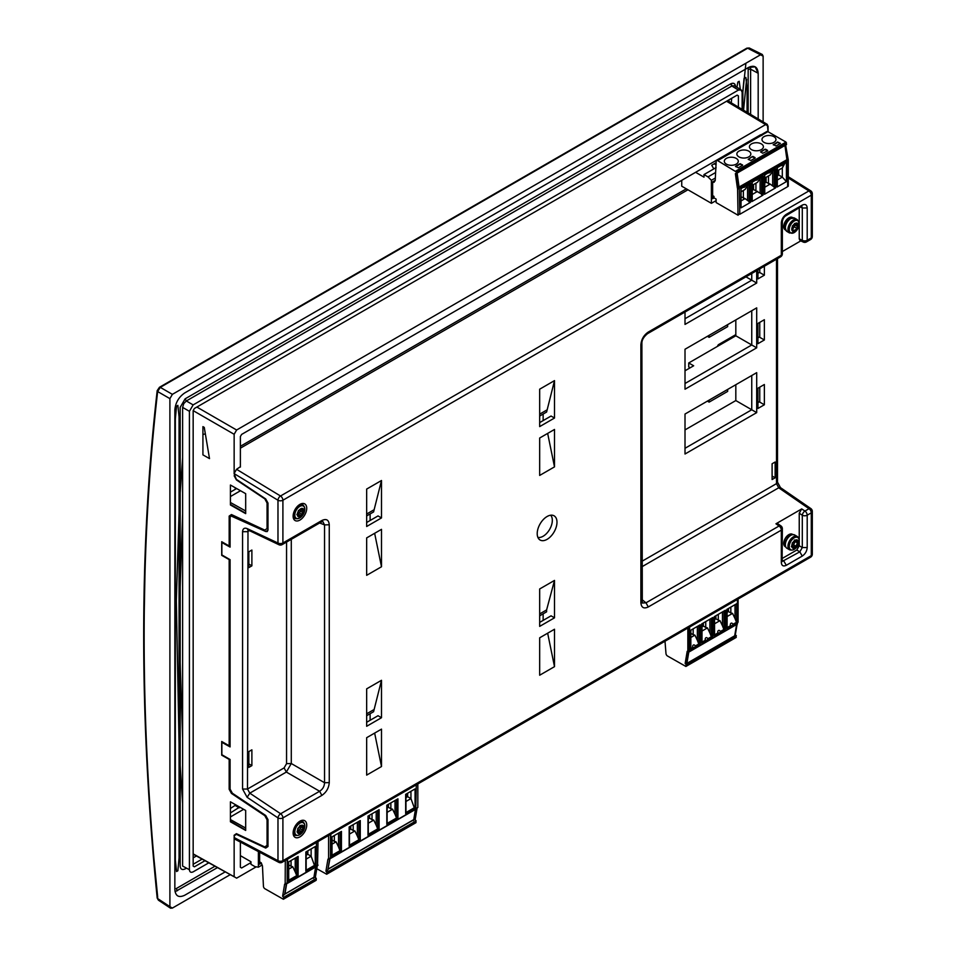 <?xml version="1.0" encoding="UTF-8"?>
<svg xmlns="http://www.w3.org/2000/svg" width="956" height="956" viewBox="0 0 956 956"><rect width="100%" height="100%" fill="white"/><g stroke="black" fill="none" stroke-linecap="round" stroke-linejoin="round"><path stroke-width="1.43" d="M749.265 48.027L747.664 48.23L760.653 54.707L762.314 54.552L763.127 56.141L763.127 121.89L763.127 56.141L747.664 48.23L159.09 387.921L157.644 391.542L160.273 387.359L157.644 391.542L169.905 398.628L172.379 394.35L160.273 387.359L172.379 394.35L760.653 54.707L172.379 394.35L169.905 398.628L157.644 391.542C150.821 451.148 146.579 512.607 144.93 575.906L144.284 611.015C143.412 691.116 146.615 773.5 153.892 858.177L157.704 897.337M713.403 196.052L713.977 196.649M681.736 180.314L681.736 186.193L711.395 203.317L716.128 200.593M714.036 197.892L712.638 198.693L712.638 181.855L715.207 180.373M711.395 203.317L711.395 180.29L715.207 178.091M715.207 172.737L708.002 176.896L703.986 174.578L716.128 167.575M703.986 174.578L703.986 177.147L695.61 172.307M711.395 180.29L708.002 176.896M712.877 181.724L713.977 182.357L715.207 180.6L716.175 161.421A2.103 1.207 60 0 1 716.618 160.536A2.103 1.207 60 0 1 717.657 160.644L736.251 171.925L736.311 173.55L735.367 173.634L737.375 188.009L738.594 187.304L739.263 188.26L739.825 214.275L787.625 186.683L787.625 160.417L787.135 159.568L739.335 187.161L739.825 214.275M742.549 164.898L739.825 163.763L735.475 166.404L738.343 167.754L742.549 165.328M739.263 213.953L738.044 215.22L737.554 188.105L738.761 187.412M716.618 160.536L766.832 131.534A2.103 1.207 60 0 1 767.883 131.641L785.987 142.086L735.762 171.088M726.357 158.409A6.991 4.039 -0 0 0 724.313 161.265A6.991 4.039 -0 0 0 731.304 165.304A6.991 4.039 -0 0 0 738.295 161.265A6.991 4.039 -0 0 0 733.969 157.537A6.991 4.039 -0 0 0 726.357 158.409M736.311 173.55L786.537 144.547L785.987 142.086M751.99 200.342L751.894 201.561L763.008 195.144L760.104 193.208L760.104 178.402L757.642 182.214L752.205 185.356M738.916 151.156A6.991 4.039 -0 0 0 736.861 154.012A6.991 4.039 -0 0 0 743.852 158.051A6.991 4.039 -0 0 0 750.842 154.012A6.991 4.039 -0 0 0 746.528 150.283A6.991 4.039 -0 0 0 738.916 151.156M755.097 158.075L750.902 160.5L748.178 159.365L752.384 156.509L748.309 159.437M740.565 163.763L735.75 166.691M750.448 202.385L750.448 183.17L741.043 188.607L741.043 207.822L750.448 202.385L747.544 200.461L747.544 185.655L745.094 189.455L741.043 191.798M716.128 164.552L714.467 164.05A2.617 1.518 -120 0 0 713.63 164.121L716.128 162.687L711.706 165.245L713.523 168.34A1.052 0.609 60 0 0 714.084 168.746M764.549 193.088L764.453 194.307L775.567 187.89L772.663 185.966L772.663 171.16L770.201 174.96L764.752 178.103M751.464 143.914A6.991 4.039 -0 0 0 749.42 146.758A6.991 4.039 -0 0 0 756.411 150.797A6.991 4.039 -0 0 0 763.402 146.758A6.991 4.039 -0 0 0 759.088 143.03A6.991 4.039 -0 0 0 751.464 143.914M767.656 150.833L762.709 153.259L760.582 151.896L764.943 149.256L760.857 152.183M752.384 156.509L753.125 156.509L752.384 157.083M777.097 185.834L777.001 187.053L786.418 181.628L782.307 177.111L782.307 167.981L784.936 163.261M764.023 136.66A6.991 4.039 180 0 1 771.647 135.788A6.991 4.039 180 0 1 775.961 139.516A6.991 4.039 180 0 1 768.971 143.555A6.991 4.039 180 0 1 761.98 139.516A6.991 4.039 180 0 1 764.023 136.66M773.296 144.87L777.491 142.014L780.371 143.364L776.009 146.005L773.296 144.44M764.943 149.256L765.684 149.256L764.943 149.829M785.653 145.073L788.27 159.963L787.625 160.333M777.491 142.014L780.096 143.651M787.625 186.587L788.27 186.217L788.27 159.963M777.001 187.053L777.001 167.838L786.418 162.401L786.418 181.628M777.312 179.991L782.307 177.111L778.674 175.008L778.674 170.072M784.936 145.479L786.884 159.425L787.601 159.007M737.124 173.084L739.084 187.018L787.135 159.568M738.044 215.22L716.128 202.564L716.128 199.099L713.977 197.856L713.977 196.386L712.638 195.61M741.043 200.927L745.094 198.597L747.544 200.461M764.453 194.307L764.453 175.091L770.01 171.877L775.567 168.674L775.567 187.89M751.894 201.561L751.894 182.333L763.008 175.916L763.008 195.144M736.634 173.371L738.594 187.304M740.565 164.336L742.418 165.4M765.684 149.829L767.537 150.905M772.663 171.16L773.368 169.941M766.115 177.326L766.115 182.261L764.752 183.05M755.933 183.205L755.933 190.877L753.555 189.515L753.555 184.568M755.933 190.877L760.104 193.208M760.104 178.402L760.809 177.195M764.752 187.245L770.201 184.09L772.663 185.966M766.115 182.261L770.201 184.09M753.125 156.509L755.097 157.656M753.125 157.083L754.977 158.146M715.901 168.758L715.088 168.328M715.004 164.193L716.128 163.548M753.555 189.515L752.205 190.292M741.043 196.781L745.094 198.597M743.374 190.447L743.374 198.131M747.544 185.655L748.249 184.436M752.205 194.486L757.642 191.343M765.684 149.256L767.656 150.403M778.674 175.008L777.312 175.796M777.491 142.587L773.416 144.942M768.481 175.952L768.481 183.636M782.307 167.981L777.312 170.861M726.548 101.252L765.613 124.603L767.357 124.483L768.086 131.761L768.086 126.025L765.613 124.603L236.622 430.009L196.864 407.053L236.622 430.009L234.148 434.287L236.622 430.009L765.613 124.603L726.548 101.252M746.481 48.792L747.664 48.23L746.481 48.792M778.363 170.252L778.363 174.817L777.312 175.426M778.363 174.817L777.312 174.219M797.806 226.13L795.81 229.643L793.002 230.79L795.691 230.014L797.806 226.13L796.874 223.226M796.826 223.286L797.734 225.485M795.093 230.898A4.422 2.557 120 0 0 797.985 227.002A4.422 2.557 120 0 0 797.304 223.465A4.422 2.557 120 0 0 795.093 223.68A4.422 2.557 120 0 0 792.201 227.576A4.422 2.557 120 0 0 792.883 231.125A4.422 2.557 120 0 0 795.093 230.898M795.798 223.369L796.886 224.576M795.141 223.501L795.069 225.114L797.256 226.369M792.13 227.743L792.452 225.759M792.632 230.97L791.759 229.117M794.233 221.027A7.051 4.075 -60 0 1 799.216 223.907A7.051 4.075 -60 0 1 794.233 232.547A7.051 4.075 -60 0 1 789.238 229.667A7.051 4.075 -60 0 1 794.233 221.027M785.45 225.664A3.418 1.972 -60 0 1 785.223 225.485A3.418 1.972 -60 0 1 784.78 224.433A3.418 1.972 -60 0 1 784.78 223.788A3.418 1.972 -60 0 1 784.792 223.728A3.418 1.972 -60 0 1 784.852 223.322A3.418 1.972 -60 0 1 787.182 219.94A3.418 1.972 -60 0 1 788.581 219.653A3.418 1.972 -60 0 1 788.855 219.749M788.389 219.641L785.127 222.198L786.848 219.832L788.282 219.605M783.92 225.03L784.768 225.019M795.069 225.114L793.229 228.412M794.006 224.493L795.01 223.489M791.795 229.201A4.672 2.689 -60 0 1 795.093 223.477A4.672 2.689 -60 0 1 798.391 225.389A4.672 2.689 -60 0 1 795.093 231.101A4.672 2.689 -60 0 1 791.795 229.201M791.819 229.153L793.193 228.364M784.709 222.64L784.78 224.433L785.127 222.198M784.541 223.047L784.685 224.074M788.174 219.055L787.374 218.912M783.872 225.329L784.972 225.222M788.724 219.689L786.967 219.306M785.199 221.684L784.84 223.346M784.757 223.107L784.757 224.122M753.244 184.747L753.244 189.324L752.205 189.921M753.244 189.324L752.205 188.714M738.39 95.839L737.16 95.122L738.39 95.839L737.16 95.122L738.39 95.839L738.39 107.108L738.39 95.839L737.112 95.146L194.391 408.487L737.16 95.122M748.058 67.697L748.166 69.214L750.615 69.202L750.317 66.633L750.615 69.202L758.18 73.265L755.156 66.8L748.297 67.553L184.735 392.928C178.736 397.063 175.438 402.775 174.852 410.04L174.852 889.534L174.852 410.04C175.438 402.775 178.736 397.063 184.735 392.928L748.297 67.553C754.296 64.769 757.594 66.669 758.18 73.265L750.615 69.202L750.615 114.421L750.615 69.202L748.166 69.214L748.058 67.697M186.468 868.132L185.106 868.92C182.142 870.235 180.505 869.291 180.158 866.064L180.158 407.399L185.106 398.843L730.623 83.889C733.587 82.563 735.236 83.519 735.57 86.745C735.272 83.447 733.622 82.491 730.623 83.889L732.308 85.777M765.804 177.505L765.804 182.07L764.752 182.68M765.804 182.07L764.752 181.461M741.115 89.864L734.399 85.717L731.842 86.016L738.414 90.079L741.043 89.924L742.131 92.23C741.88 89.804 740.637 89.099 738.414 90.079L193.136 404.902L186.324 400.97L183.743 403.647L182.608 407.387L189.419 411.319L193.136 404.902L189.419 411.319L182.608 407.387L182.608 866.052L189.419 869.721L189.419 411.319L189.419 869.721C189.67 872.135 190.913 872.852 193.136 871.86L208.946 862.73M301.499 508.377L302.622 509.046M297.973 516.12L300.59 515.905L303.16 512.356L302.897 508.915M302.968 513.754A4.422 2.557 120 0 0 302.873 508.819A4.422 2.557 120 0 0 298.356 511.544A4.422 2.557 120 0 0 298.451 516.479A4.422 2.557 120 0 0 302.968 513.754M300.136 509.381L301.116 508.783L300.148 509.429M297.878 515.893L297.244 513.874M302.646 509.142L303.052 512.129L300.781 515.535L298.021 513.934L299.885 515.129M300.387 515.415L298.021 515.87M296.85 514.579L298.2 514.149M296.121 510.385A7.051 4.075 -60 0 1 303.16 505.951A7.051 4.075 -60 0 1 303.482 513.91A7.051 4.075 -60 0 1 296.432 518.343A7.051 4.075 -60 0 1 296.121 510.385M300.793 509.476L300.435 511.209L302.622 512.464M301.26 508.759L302.55 510.54M300.435 511.209L298.224 514.209M301.319 513.958L299.503 512.918M297.914 512.368L298.463 510.444M298.439 516.742A4.672 2.689 -60 0 1 298.224 511.484A4.672 2.689 -60 0 1 302.885 508.556A4.672 2.689 -60 0 1 303.1 513.814A4.672 2.689 -60 0 1 298.439 516.742M241.617 434.418L240.374 436.557L240.374 467.09L240.374 436.557L241.617 434.418L760.629 134.772L241.617 434.418M205.146 860.615L194.391 866.817L193.16 866.1L193.16 410.626L234.148 434.287L234.148 472.826L234.148 434.287L193.16 410.626L194.391 408.487M157.704 389.964L157.644 391.542L157.704 389.964M728.161 608.649L728.161 611.744M793.026 547.74L795.978 546.521L797.866 542.542L796.635 539.937M797.949 543.928A4.422 2.557 120 0 0 797.304 540.271A4.422 2.557 120 0 0 792.237 544.263A4.422 2.557 120 0 0 792.883 547.931A4.422 2.557 120 0 0 797.949 543.928M793.743 541.55L794.747 540.379M793.014 547.214L791.843 546.175L793.098 547.573M796.539 540.056L797.674 542.422L796.085 546.151L793.361 544.836L795.44 546.079M795.631 546.187L793.002 547.513M791.401 546.497L793.444 544.92M789.68 543.868A7.051 4.075 -60 0 1 796.276 537.164A7.051 4.075 -60 0 1 798.774 543.331A7.051 4.075 -60 0 1 792.177 550.035A7.051 4.075 -60 0 1 789.68 543.868M785.45 542.47A3.418 1.972 -60 0 1 785.223 542.279A3.418 1.972 -60 0 1 784.984 539.662A3.418 1.972 -60 0 1 788.581 536.459A3.418 1.972 -60 0 1 788.855 536.555M786.501 536.627L788.091 536.424M784.494 539.949L785.019 542.052L784.721 539.471M788.031 536.316L787.17 535.91M788.186 536.352L787.29 535.79M795.057 540.056L795.129 541.586L797.316 542.841M795.774 540.176L796.802 541.132M795.129 541.586L793.492 544.968M792.07 544.884L792.261 542.9M793.743 548.35A4.672 2.689 -60 0 1 792.082 544.275A4.672 2.689 -60 0 1 796.444 539.841A4.672 2.689 -60 0 1 798.105 543.916A4.672 2.689 -60 0 1 793.743 548.35M785.641 542.566L785.019 542.052L785.641 542.566M784.183 540.833L785.235 542.375M783.884 542.028L784.613 541.873M788.449 536.424L787.923 535.539M784.314 540.427L785.438 542.494M732.834 624.328L736.55 622.284A1.052 0.609 -0 0 0 737.243 622.404L726.799 628.654A1.052 0.609 180 0 0 727.11 628.223L727.11 609.259M732.762 624.364A1.745 1.004 180 0 1 732.87 624.722A1.745 1.004 180 0 1 732.356 625.439A1.745 1.004 180 0 1 730.504 625.666A1.625 1.243 -87.8 0 1 732.2 623.348A1.625 1.243 -87.8 0 1 732.762 624.364M687.842 628.056L687.842 651.203L687.173 651.383L685.165 663.428L686.121 664.611L685.906 666.463L667.455 655.983A2.103 1.207 -120 0 1 665.973 653.486L665.006 641.249M686.05 666.177L736.275 637.174L735.391 634.426L737.1 624.232M686.121 664.611L736.335 635.62M685.165 663.428L686.372 662.723L688.308 651.167M688.559 650.785L689.061 627.363M720.274 631.581L723.883 629.49L722.461 625.774L722.461 611.936M714.55 623.79L719.999 620.647L722.461 625.774M714.55 634.88L717.956 632.92A1.625 1.243 -87.8 0 1 719.641 630.59A1.625 1.243 -87.8 0 1 720.203 631.617A1.745 1.004 180 0 1 720.322 631.976A1.745 1.004 180 0 1 719.808 632.693A1.745 1.004 180 0 1 717.956 632.92M723.883 629.49L723.991 629.538A1.052 0.609 -0 0 0 725.365 629.478L714.252 635.895A1.052 0.609 180 0 0 714.55 635.465L714.55 616.5M718.291 614.35L718.291 620.181L719.999 620.647M707.715 638.835L711.336 636.744L709.902 633.027L709.902 619.189M702.003 631.044L707.452 627.889L709.902 633.027M702.003 642.133L705.397 640.173A1.625 1.243 -87.8 0 1 707.082 637.843A1.625 1.243 -87.8 0 1 707.643 638.871A1.745 1.004 180 0 1 707.763 639.229A1.745 1.004 180 0 1 707.249 639.934A1.745 1.004 180 0 1 705.397 640.173M711.336 636.744L711.431 636.78A1.052 0.609 -0 0 0 712.806 636.732L701.692 643.149A1.052 0.609 180 0 0 702.003 642.719L702.003 623.754M705.731 621.603L705.731 627.435L707.452 627.889M695.155 646.077L698.776 643.986L697.354 640.281L697.354 626.431M690.841 637.485L694.893 635.143L697.354 640.281M690.841 648.574L692.837 647.415A1.625 1.243 -87.8 0 1 694.522 645.097A1.625 1.243 -87.8 0 1 695.096 646.113A1.745 1.004 180 0 1 695.203 646.471A1.745 1.004 180 0 1 694.689 647.188A1.745 1.004 180 0 1 692.837 647.415M698.776 643.986L698.872 644.033A1.052 0.609 -0 0 0 700.246 643.974L690.841 649.411L690.841 630.195L700.246 624.758L700.246 643.974M693.172 628.845L693.172 634.676L694.893 635.143M727.11 612.342L728.472 611.565L728.472 608.47M728.472 611.565L730.838 612.927L730.838 607.096M737.423 622.81L738.068 622.201L738.068 599.065M689.623 627.028L689.623 651.395L688.882 651.538L686.898 663.38L686.372 662.723M725.365 629.478L725.365 610.263L714.252 616.68L714.252 635.895M712.806 636.732L712.806 617.516L701.692 623.933L701.692 643.149M727.11 627.626L730.504 625.666M727.11 616.536L732.559 613.394L730.838 612.927M732.559 613.394L735.021 618.532L735.021 604.694M686.898 663.38L734.698 635.788L736.586 624.519M689.623 651.395L736.933 624.089M737.423 599.436L737.423 603.296L726.799 609.426L726.799 628.654M737.423 623.802L737.423 622.511M736.443 622.248L735.021 618.532M737.243 603.403L737.243 622.404M690.841 633.338L693.172 634.676M702.003 626.849L703.353 626.061L705.731 627.435M703.353 626.061L703.353 622.965M714.55 619.596L715.913 618.807L718.291 620.181M715.913 618.807L715.913 615.724M715.602 615.903L715.602 618.986M703.042 623.145L703.042 626.24M298.619 833.094L301.582 831.84L303.434 827.872L302.18 825.279M303.53 829.246A4.422 2.557 120 0 0 302.873 825.625A4.422 2.557 120 0 0 297.806 829.665A4.422 2.557 120 0 0 298.451 833.285A4.422 2.557 120 0 0 303.53 829.246M299.3 826.928L300.292 825.745M298.607 832.568L297.424 831.553L298.69 832.939M302.084 825.422L303.255 827.741L301.678 831.481L298.953 830.178L301.044 831.409M301.224 831.517L298.595 832.879M297.005 831.851L299.049 830.262M295.237 829.282A7.051 4.075 -60 0 1 301.797 822.519A7.051 4.075 -60 0 1 304.367 828.625A7.051 4.075 -60 0 1 297.794 835.389A7.051 4.075 -60 0 1 295.237 829.282M300.614 825.387L300.698 826.904L302.885 828.171M301.343 825.542L302.371 826.474M300.208 828.709L299.085 830.31M301.953 829.724L300.124 828.673L300.698 826.904M297.639 830.274L297.818 828.29M299.336 833.704A4.672 2.689 -60 0 1 297.639 829.665A4.672 2.689 -60 0 1 301.988 825.195A4.672 2.689 -60 0 1 303.685 829.234A4.672 2.689 -60 0 1 299.336 833.704M388.052 804.522L388.052 807.545M406.862 793.659L406.862 797.101M176.215 888.59L215.088 866.148L176.215 888.59L177.434 890.717L176.215 888.59M175.067 891.745L217.586 867.546M158.397 900.158L157.19 898.043C139.194 717.789 139.194 548.66 157.19 390.657L159.437 387.3L746.839 48.17L749.265 47.991L762.302 54.492M169.905 906.658L157.644 898.556L169.905 906.658L169.905 398.628L169.905 906.658L172.379 908.081L170.598 908.176L169.905 906.658M258.383 851.569L258.383 867.176L254.989 866.65L250.974 864.32L250.974 861.75L240.374 855.644M259.626 852.214L259.626 864.2L261.382 863.184M258.383 867.176L262.099 865.037M259.626 861.858L261.227 862.778L262.458 865.969L263.438 886.272A2.103 1.207 -120 0 0 264.92 888.757L283.37 899.249L283.574 897.385L282.618 896.202L284.649 894.23L313.52 877.489M317.284 865.754L315.349 877.309L316.293 878.492L283.574 897.385M315.349 877.309L313.066 877.895M316.293 878.492L316.233 880.058L283.514 898.951M313.604 877.584L313.46 878.397M306.159 859.097L311.142 856.218L314.464 865.383L306.159 870.187M317.535 865.371L318.025 841.567M306.159 855.226L307.832 854.294L307.832 850.84M305.944 870.414A1.052 0.609 180 0 1 305.848 871.203L305.848 851.987L315.253 846.55L315.253 865.766L314.464 865.383M311.142 848.928L311.142 856.218L307.832 854.294M305.848 871.203L315.253 865.766M316.472 842.475L315.982 866.638M286.728 883.392L284.96 893.98L313.926 877.25L315.635 867.068M287.505 859.193L287.505 883.081L286.896 883.296M288.712 881.085L298.129 875.66L298.129 856.445L288.712 861.87L288.712 881.085M298.129 875.66A1.052 0.609 -0 0 1 296.754 875.708L295.225 871.956L295.225 858.118M288.712 880.249L296.647 875.672M288.712 869.159L292.763 866.817L288.712 865.013M292.763 866.817L295.225 871.956M291.054 860.531L291.054 866.363M286.68 883.177L284.637 884.157L282.618 896.202M285.163 884.3L285.306 860.472M286.43 883.559L284.649 894.23M287.182 859.384L287.182 882.89L285.306 883.977M350.386 826.271L350.386 829.294M307.055 851.282L307.055 854.724M369.219 815.396L369.219 818.42M417.832 783.944L417.832 807.462L416.278 808.597M417.091 808.131L415.155 819.686L412.873 820.272M415.573 822.71L416.111 820.869L415.155 819.686M329.987 858.177L327.944 859.157L325.924 871.203L327.8 870.115L329.736 858.56M330.035 858.38L327.944 869.231M330.812 834.194L330.812 858.07L330.19 858.297M330.489 834.385L330.489 857.89L328.458 859.289M328.601 835.46L328.601 858.978M332.019 836.87L332.019 856.086L341.435 850.661L341.435 831.433L332.019 836.87M415.896 822.722L326.677 874.238L316.783 868.705M326.677 874.238L326.88 872.386L325.924 871.203M349.251 845.403A1.052 0.609 180 0 1 349.155 846.203L360.269 839.786L360.269 820.571L349.155 826.976L349.155 846.203M332.019 844.16L336.07 841.818L338.532 846.956L338.532 833.118M334.349 835.52L334.349 841.352L336.07 841.818M332.019 840.013L334.349 841.352M332.019 855.25L339.954 850.673L338.532 846.956M339.954 850.673L340.061 850.709A1.052 0.609 -0 0 0 341.435 850.661M368.084 834.528A1.052 0.609 180 0 1 367.988 835.329L379.102 828.912L379.102 809.696L367.988 816.113L367.988 835.329M349.454 834.086L354.903 830.943L357.365 836.082L357.365 822.244M353.182 824.646L353.182 830.477L354.903 830.943M350.768 826.044L350.768 829.079L353.182 830.477M360.269 839.786A1.052 0.609 -0 0 1 358.894 839.834L357.365 836.082M358.787 839.798L349.454 845.188M349.454 829.808L350.768 829.079M386.917 823.654A1.052 0.609 180 0 1 386.822 824.454L397.935 818.037L397.935 798.822L386.822 805.239L386.822 824.454M368.287 823.224L373.736 820.069L376.198 825.207L376.198 811.369M372.027 813.771L372.027 819.615L373.736 820.069M369.602 815.169L369.602 818.217L372.027 819.615M379.102 828.912A1.052 0.609 -0 0 1 377.728 828.96L376.198 825.207M377.62 828.924L368.287 834.313M368.287 818.933L369.602 818.217M405.75 812.779A1.052 0.609 180 0 1 405.655 813.58L415.059 808.143L415.059 788.927L405.655 794.364L405.655 813.58M387.132 812.349L392.569 809.194L395.031 814.333L395.031 800.495M390.861 802.909L390.861 808.74L392.569 809.194M388.435 804.307L388.435 807.342L390.861 808.74M397.935 818.037A1.052 0.609 -0 0 1 396.561 818.085L395.031 814.333M396.465 818.049L387.132 823.439M387.132 808.059L388.435 807.342M416.278 784.852L415.788 809.015M328.267 868.98L413.339 819.866M413.733 819.627L415.442 809.445M405.965 801.475L410.949 798.583L414.271 807.76L405.965 812.564M414.271 807.76L415.059 808.143M405.965 797.603L407.638 796.671L410.949 798.583L410.949 791.305M407.638 793.217L407.638 796.671M413.41 819.961L413.279 820.774M416.111 820.869L326.88 872.386M250.974 862.587L241.617 867.988L240.374 867.271L240.374 842.069L240.374 867.271L241.617 867.988L250.974 862.587M236.658 833.775L235.941 834.194M234.16 835.221L236.431 833.668L264.788 846.92L267.059 845.367L267.059 819.794L264.788 815.659L231.448 793.408L229.165 789.274L229.165 759.411L221.72 755.18L221.72 741.509L229.165 745.74L229.165 559.595L221.72 555.364L221.72 541.729L229.165 545.96L229.165 516.085L231.448 514.543L264.788 530.114L267.059 528.56L267.059 502.987L264.788 498.853L236.431 479.924L234.148 475.789M193.16 853.875L234.148 876.724L234.148 838.185L234.148 876.724L236.622 878.158L256.22 866.841L236.622 878.158M758.18 118.938L758.18 73.265L758.18 118.938M234.148 876.772L193.16 854.198M230.085 739.191L229.165 738.641M230.085 539.411L229.165 538.873M230.42 821.228L245.68 830.035M267.059 842.379L267.991 842.905M230.085 787.541L229.165 786.991M230.42 504.398L245.68 513.205M267.059 525.549L267.991 526.075M731.244 102.842L731.722 98.265L731.244 102.842M729.105 99.771L728.938 101.456M742.86 109.773L742.86 91.25L744.043 78.476L745.859 77.436L747.054 88.824L747.054 112.294M736.921 87.271L737.865 82.049L739.191 81.284L740.338 89.386M176.537 406.121L177.864 405.368L179.059 416.756L179.059 857.986L177.864 870.761L176.537 871.525L175.342 860.125L175.342 418.907L176.537 406.121M202.278 859.014L193.16 864.272M748.166 112.951L748.166 69.214L748.166 112.951M742.131 109.343L742.131 92.23M182.608 738.51L180.158 662.699M180.158 587.056L182.608 514.029M193.16 857.867L196.625 855.859M180.158 765.29L182.608 803.697M179.059 512.894L176.334 600.822L179.059 744.127M182.608 457.577L180.158 493.045M193.136 404.902L738.414 90.079L731.842 86.016L186.324 400.97L193.136 404.902M160.273 387.359L747.664 48.23M240.506 490.727L230.42 496.546M239.681 807.067L230.42 812.923M717.538 346.335A1.745 1.004 -60 0 1 718.757 344.471L735.821 334.624M235.833 804.892L230.42 808.501M236.634 488.54L230.42 492.125M239.239 807.832L235.415 805.621M685.01 349.251L756.698 307.868L685.01 349.251L685.01 389.212L756.698 347.829L751.751 344.973L685.01 383.499M751.751 310.724L751.751 344.973L735.821 335.783L735.821 319.925M756.698 347.829L756.698 307.868M772.101 476.028L775.149 477.785L772.101 479.542L772.101 463.756L775.149 461.999L775.149 477.785M764.358 404.77L757.929 408.475L757.929 388.22L764.358 384.503L764.358 404.77L759.255 401.819L757.929 402.584M759.745 387.168L759.745 402.106M764.358 339.978L757.929 343.694L757.929 323.427L764.358 319.71L764.358 339.978L759.255 337.038L757.929 337.803M759.745 322.375L759.745 337.313M759.745 268.875L759.745 272.532L757.929 273.01M764.358 266.222L764.358 275.197L759.745 272.532M764.358 275.197L757.929 278.901L757.929 269.927M685.01 312.026L685.01 324.419L756.698 283.036L751.751 280.192L685.01 318.718M751.751 273.5L751.751 280.192L745.955 276.846M756.698 283.036L756.698 270.644M685.01 414.044L756.698 372.661L685.01 414.044L685.01 454.004L756.698 412.622L751.751 409.765L685.01 448.292M751.751 375.517L751.751 409.765L735.821 400.564L735.821 384.706M756.698 412.622L756.698 372.661M709.113 335.341L709.113 337.337L727.647 326.641L727.647 324.634M690.16 367.809L688.726 366.961L688.726 362.969L693.662 365.778L685.01 370.773M688.726 362.969L735.821 335.783M782.355 251.524L800.758 240.9M642.301 603.021L641.894 343.431C641.787 340.121 643.663 336.87 647.535 333.668L648.264 332.067C643.782 335.162 641.321 339.428 640.879 344.853L640.879 602.698C641.321 607.622 643.782 609.044 648.264 606.964L781.327 530.138L781.327 562.451C781.626 565.737 783.275 566.693 786.274 565.307L802.251 556.081C805.251 554.002 806.9 551.158 807.199 547.525L807.199 515.2A3.501 2.02 -120 0 0 804.94 511.054L801.702 508.927L799.24 513.217L802.299 515.224A3.501 1.804 -56.7 0 1 804.94 511.054L809.027 508.7A3.501 1.852 -55.4 0 1 810.796 508.532L780.478 487.632L778.71 487.787L809.027 508.7A3.501 2.02 -120 0 1 811.286 512.846A3.501 2.02 0 0 0 812.313 511.412A3.501 3.501 0 0 0 810.796 508.532M803.231 242.035A3.501 2.151 -65.4 0 1 802.299 240.326L799.24 238.916L800.064 240.577M799.24 208.049L799.24 223.405M799.24 224.098L799.24 238.916M792.799 217.753A7.17 4.135 120 0 0 788.831 217.825A7.17 4.135 120 0 0 783.765 226.596A7.17 4.135 120 0 0 785.677 230.073M641.858 343.431L640.879 344.853M641.894 601.264L640.879 602.698M777.778 523.685L775.949 523.792L779.08 525.991L646.005 602.818L642.312 603.033M641.894 599.532L646.005 602.818L648.264 606.964M782.104 561.22L782.355 528.704A3.501 2.02 180 0 1 781.327 530.138A3.501 2.02 60 0 0 779.08 525.991A3.501 1.864 -55 0 1 780.849 525.836L777.826 523.721M782.355 558.376L796.766 550.059L799.24 545.78L799.24 540.893M799.24 540.212L799.24 513.217M801.702 508.927L775.949 523.792M792.799 534.547A7.17 4.135 120 0 0 788.831 534.631L788.831 534.631A7.17 4.135 120 0 0 783.765 543.402A7.17 4.135 120 0 0 785.677 546.88M707.416 401.114L709.113 402.129L727.647 391.422L727.647 389.427M709.113 400.134L709.113 402.129M687.95 189.778L240.374 448.185M222.497 741.952L221.864 742.322L230.085 746.911L230.085 559.678L221.864 554.922L221.864 542.53L230.085 547.119L230.085 517.483L230.814 515.881L265.708 531.512L267.25 531.56L267.991 529.959L267.991 503.071L265.708 498.936L236.347 479.338L234.077 473.579L277.981 500.239A3.501 1.924 -58.7 0 1 280.514 495.997L236.55 469.3L240.374 466.695M547.095 539.339A13.982 8.078 -60 0 1 539.292 539.435A13.982 8.078 -60 0 1 540.104 523.888A13.982 8.078 -60 0 1 553.154 515.404A13.982 8.078 -60 0 1 556.452 526.218A13.982 8.078 -60 0 1 547.095 539.339M554.504 466.875L539.674 475.431L539.674 438.015L554.504 429.459L554.504 466.875L547.657 433.403M539.674 426.603L539.674 389.188L554.504 380.619L554.504 418.035L539.674 426.603M539.674 588.968L554.504 580.412L554.504 617.827L539.674 626.383L539.674 588.968M539.674 675.223L539.674 637.807L554.504 629.239L554.504 666.655L539.674 675.223M381.492 566.765L366.662 575.321L366.662 537.905L381.492 529.349L381.492 566.765L374.644 533.305M381.492 480.51L381.492 517.925L366.662 526.493L366.662 489.078L381.492 480.51L373.581 511.938L366.662 515.929M366.662 775.113L366.662 737.697L381.492 729.129L381.492 766.545L366.662 775.113M366.662 726.285L366.662 688.858L381.492 680.302L381.492 717.717L366.662 726.285M299.921 520.064A9.608 5.545 120 0 0 306.721 508.293A9.608 5.545 120 0 0 299.921 504.374A9.608 5.545 120 0 0 293.122 516.144A9.608 5.545 120 0 0 299.921 520.064M299.921 821.18L299.921 821.18A9.608 5.545 120 0 0 293.122 832.951A9.608 5.545 120 0 0 299.921 836.87A9.608 5.545 120 0 0 306.721 825.1A9.608 5.545 120 0 0 299.921 821.18L299.921 821.18M801.821 206.58L802.299 208.002L807.199 207.978C806.9 204.692 805.251 203.736 802.251 205.122L786.274 214.347C783.275 216.426 781.626 219.282 781.327 222.915L781.327 255.24A3.501 2.02 60 0 1 780.61 256.829A3.501 3.501 0 0 0 782.355 253.806L782.355 221.481C782.773 218.996 783.836 217.155 785.545 215.96L786.274 214.347M785.223 226.942A4.72 2.725 -60 0 1 784.733 226.763A4.72 2.725 -60 0 1 783.848 225.449M787.875 218.482A4.72 2.725 -60 0 1 789.453 218.589A4.72 2.725 -60 0 1 789.859 218.924M810.557 557.205A3.501 2.02 -120 0 0 811.286 555.615L282.904 860.675A3.501 2.02 60 0 1 282.175 862.264L810.557 557.205A3.501 3.501 0 0 0 812.313 554.181A3.501 2.02 180 0 1 811.286 555.615L811.286 512.846L807.199 515.2A3.501 2.02 180 0 1 802.299 515.224L802.299 547.549L799.825 551.827L802.251 556.081M796.766 550.059L799.825 551.827L782.378 561.351M787.875 535.288A4.72 2.725 -60 0 1 789.453 535.396A4.72 2.725 -60 0 1 789.859 535.73M785.223 543.749A4.72 2.725 -60 0 1 784.733 543.57A4.72 2.725 -60 0 1 783.848 542.255M230.42 816.938L243.637 809.314M249.875 805.705L250.508 805.346M221.864 742.322L221.864 754.714L230.085 759.458L230.085 789.094L232.368 793.229L265.708 815.492L267.991 819.627L267.991 846.514L265.708 848.068L236.347 834.349L234.077 835.903L234.841 839.153M234.865 839.165L278.794 862.336A3.501 2.067 -62.2 0 1 277.981 860.687L234.077 837.528M686.312 188.834L240.374 446.297M236.55 469.3L234.077 473.579M537.881 537.38A13.002 7.505 120 0 0 543.139 536.244A13.002 7.505 120 0 0 551.289 525.836A13.002 7.505 120 0 0 550.668 515.212M539.674 422.6L551.05 416.039L554.504 418.035M554.504 380.619L546.605 412.048L539.674 416.039M543.139 420.604L543.139 414.044M546.605 410.136L539.674 414.139M539.674 615.831L546.605 611.828L546.605 609.928L539.674 613.919M546.605 609.928L554.504 580.412M543.139 620.396L543.139 613.824M554.504 666.655L547.657 633.195M554.504 617.827L551.05 615.831L539.674 622.392M381.492 517.925L378.026 515.929L366.662 522.502M370.115 520.494L370.115 513.934M366.662 514.029L373.581 510.026M374.644 733.085L381.492 766.545M366.662 722.282L378.026 715.721L381.492 717.717M381.492 680.302L373.581 711.718L366.662 715.721M370.115 720.286L370.115 713.726M366.662 713.809L373.581 709.818M295.954 518.678A7.863 4.541 -60 0 1 294.759 518.319A7.863 4.541 -60 0 1 293.157 515.38M299.276 504.78A7.863 4.541 -60 0 1 302.622 504.696A7.863 4.541 -60 0 1 303.53 505.557M782.307 221.481L781.327 222.915M801.51 206.687L802.251 205.122M278.913 544.729A3.501 2.163 -65 0 1 277.981 543.008L247.126 528.596C244.342 527.569 242.824 528.608 242.573 531.703L242.573 789.047L247.126 797.316L277.981 817.918L277.981 860.687A3.501 2.02 180 0 0 282.904 860.675L282.904 817.906L321.873 795.404C326.355 792.309 328.816 788.043 329.258 782.606L329.258 524.772C328.816 519.849 326.355 518.427 321.873 520.506L321.144 522.107L282.175 544.597A3.501 2.02 60 0 0 282.904 542.996L282.904 500.227L811.286 195.167A3.501 2.02 0 0 0 812.313 193.745A3.501 3.501 0 0 0 810.676 190.782L788.27 176.717M329.258 524.772L324.538 524.892L324.538 782.725C324.371 786.418 322.734 789.262 319.615 791.257L280.646 813.759A3.501 2.02 60 0 1 282.904 817.906A3.501 2.02 0 0 1 277.981 817.918A3.501 1.816 -56.3 0 1 280.646 813.759L249.791 793.157L247.496 789.035L247.986 530.281M321.132 522.107L322.865 521.582L324.538 524.892L319.639 522.968M329.258 782.606L324.538 782.725L291.281 763.521L291.281 539.351M321.873 795.404L319.615 791.257L286.346 772.054L291.281 763.521L286.561 763.641L284.099 767.907L286.346 772.054L249.791 793.157L247.126 797.316M799.24 545.78L802.299 547.549L807.199 547.525M782.355 560.132L783.848 561.053L786.274 565.307M782.355 561.029L781.327 562.451M299.276 821.586A7.863 4.541 -60 0 1 302.622 821.503A7.863 4.541 -60 0 1 303.53 822.363M295.954 835.484A7.863 4.541 -60 0 1 294.759 835.126A7.863 4.541 -60 0 1 293.157 832.186M267.991 840.515L267.059 840.001M245.68 828.075L230.42 819.579M237.208 834.755L237.208 834.038M267.059 845.164L267.991 845.582M230.085 743.421L229.165 742.92M230.085 543.629L229.165 543.128M267.991 529.027L267.059 528.596M267.991 523.422L267.059 522.908M245.68 510.982L230.42 502.486M221.864 542.53L222.485 542.172M248.847 564.076L251.882 565.832L251.882 550.035L248.847 551.803L248.847 567.589L251.882 565.832M248.847 763.856L251.882 765.613L251.882 749.827L248.847 751.583L248.847 767.381L251.882 765.613M229.583 743.147L229.165 739.777M229.165 539.985L229.583 543.355M776.499 259.207L776.499 483.628L778.71 487.787L641.894 566.777M685.01 429.901L735.821 400.564M707.416 336.321L709.113 337.337M742.86 91.931L744.246 78.368M746.576 79.336L743.565 110.203L746.576 79.336M202.923 434.514L205.337 433.833M235.403 487.835L235.116 489.412M185.106 398.843L186.324 400.97L731.842 86.016L730.623 83.889L185.106 398.843M230.312 874.632L172.379 908.081L230.312 874.632M157.644 898.556L153.892 858.177C146.627 773.5 143.424 691.116 144.284 611.015L144.93 575.906C146.579 512.607 150.821 451.16 157.644 391.542M760.916 134.951L761.86 135.489M230.42 801.809L245.68 810.473L245.68 830.429L230.42 821.778L230.42 801.809M230.42 485.015L245.68 493.666L245.68 513.623L230.42 504.971L230.42 485.015M204.261 427.392L209.507 458.605L202.923 454.865L202.923 426.627L204.261 427.392M182.608 513.898L180.158 586.422M180.158 663.333L182.608 738.641M745.859 63.753L742.86 91.919M225.281 871.836L184.735 895.234C178.736 898.031 175.438 896.13 174.852 889.534M787.625 160.417L739.825 188.021M738.044 188.965L739.263 188.26M717.657 160.644L767.883 131.641M786.477 142.922L736.251 171.925M749.074 202.015L749.074 183.958M714.467 164.05L716.128 163.094M761.633 194.773L761.633 176.717M774.193 187.519L774.193 169.463M787.78 159.102L787.063 159.521M797.244 219.653C800.507 223.68 799.467 228.018 794.101 232.666L789.548 232.977A7.696 4.445 -60 0 1 788.377 226.811A7.696 4.445 -60 0 1 793.396 220.035A7.696 4.445 -60 0 1 797.244 219.653L794.639 218.147A7.696 4.445 -60 0 0 790.791 218.53A7.696 4.445 -60 0 0 785.772 225.305A7.696 4.445 -60 0 0 786.943 231.471C783.944 227.683 785.127 223.357 790.516 218.506L794.639 218.147M785.354 227.707A7.134 4.123 -60 0 1 790.397 218.757M792.763 229.703L793.635 230.205M794.388 226.883L796.205 227.934M298.069 515.284L298.678 515.631M302.813 505.007C305.227 506.883 305.454 509.847 303.482 513.91C300.949 518.033 298.164 519.502 295.129 518.331A7.696 4.445 -60 0 1 294.962 509.751A7.696 4.445 -60 0 1 302.813 505.007L301.702 504.374M792.082 545.876L793.898 546.928M797.244 536.459C799.204 537.81 799.718 540.092 798.786 543.307C796.479 548.768 793.396 550.919 789.548 549.784A7.696 4.445 -60 0 1 788.437 543.414A7.696 4.445 -60 0 1 797.244 536.459L794.639 534.954A7.696 4.445 -60 0 0 785.832 541.909A7.696 4.445 -60 0 0 786.943 548.278C785.211 547.155 784.78 544.968 785.653 541.717C788.138 536.137 791.138 533.878 794.639 534.954M785.354 544.514A7.134 4.123 -60 0 1 785.796 541.658A7.134 4.123 -60 0 1 790.588 535.456M687.842 651.203L689.061 650.498M723.991 629.538L723.991 611.051M711.431 636.78L711.431 618.305M698.872 644.033L698.872 625.559M738.068 622.201L737.423 622.571M736.55 622.284L736.55 603.81M297.675 831.218L299.491 832.27M302.813 821.813C304.761 823.152 305.275 825.41 304.378 828.601C302.084 834.098 299.001 836.273 295.129 835.138A7.696 4.445 -60 0 1 293.994 828.828A7.696 4.445 -60 0 1 302.813 821.813L301.702 821.18M300.148 828.685L301.941 829.712M316.472 865.981L318.025 865.084M287.505 883.081L316.472 866.351M296.754 875.708L296.754 857.233M340.061 850.709L340.061 832.234M358.894 839.834L358.894 821.359M377.728 828.96L377.728 810.485M396.561 818.085L396.561 799.61M330.812 858.07L416.278 808.728M416.278 808.358L417.832 807.462M416.039 822.435L326.821 873.951M641.894 561.327L776.499 483.628L777.467 482.206M788.27 177.983L808.895 190.937A3.501 1.96 -57.9 0 1 810.676 190.782M321.873 520.506L282.904 542.996A3.501 2.02 180 0 1 277.981 543.008L277.981 500.239A3.501 2.02 0 0 0 282.904 500.227A3.501 2.02 60 0 0 280.514 495.997L808.895 190.937A3.501 2.02 -120 0 1 811.286 195.167L811.286 237.936L807.199 240.303L807.199 207.978M812.313 236.514A3.501 2.02 180 0 1 811.286 237.936A3.501 2.02 -120 0 1 810.557 239.538A3.501 3.501 0 0 0 812.313 236.514L812.313 193.745M782.355 253.806A3.501 2.02 0 0 1 781.327 255.24L648.264 332.067M803.183 242.011A3.501 3.501 0 0 0 806.47 241.904A3.501 2.02 -120 0 0 807.199 240.303A3.501 2.02 0 0 1 802.299 240.326L802.299 208.002L800.758 207.177M242.573 789.047L247.496 789.035L284.099 767.907M242.573 531.703L247.496 531.691L249.074 530.783M247.126 528.596L248.118 530.281M267.979 530.198L265.708 531.512M232.368 515.929L233.288 515.404M286.561 542.076L286.561 763.641M267.059 512.237L267.991 511.699M752.205 200.891L752.205 182.166M764.752 193.65L764.752 174.912M777.312 186.396L777.312 167.659M743.206 187.352A1.745 1.745 0 0 0 745.345 186.121M768.313 172.857A1.745 1.745 0 0 0 770.452 171.614M755.766 180.098A1.745 1.745 0 0 0 757.905 178.868M780.873 165.603A1.745 1.745 0 0 0 783.012 164.372M727.588 100.655L767.381 124.447M794.532 223.477L796.575 224.66M789.548 232.977L786.943 231.471M785.079 224.827L784.41 224.768M784.231 224.445L785.223 225.485M295.129 518.331L294.018 517.686M300.387 509.44L302.347 510.564M789.548 549.784L786.943 548.278M787.756 536.244L788.581 536.459M784.709 541.395L784.004 541.335M794.34 540.056L796.42 541.251M687.699 651.514L688.918 650.821M720.322 631.976A1.745 1.745 0 0 0 719.641 630.59M707.763 639.229A1.745 1.745 0 0 0 707.082 637.843M695.203 646.471A1.745 1.745 0 0 0 694.522 645.097M737.279 624.125L689.479 651.717M732.87 624.722A1.745 1.745 0 0 0 732.2 623.348M736.132 637.473L685.906 666.463M295.129 835.138L294.018 834.492M299.885 825.387L301.976 826.593M170.538 908.2L158.397 900.17M316.089 880.357L283.37 899.249M317.882 865.407L316.472 866.22M316.328 866.674L287.362 883.392M306.159 851.808L306.159 870.773M349.454 826.809L349.454 845.773M368.287 815.934L368.287 834.899M387.132 805.06L387.132 824.024M405.965 794.185L405.965 813.15M328.123 869.207L413.601 819.854M416.135 809.051L330.656 858.392M777.515 258.622L777.515 482.194L780.466 487.632M812.313 554.181L812.313 511.412M647.535 333.668L780.61 256.829M806.47 241.904L810.557 239.538M803.267 242.047L800.112 240.601M782.355 528.704A3.501 3.501 0 0 0 780.789 525.8M785.545 215.948L801.57 206.4M278.77 862.312A3.501 3.501 0 0 0 282.175 862.264M278.865 544.705A3.501 3.501 0 0 0 282.175 544.597M278.949 544.741L248.237 530.078M232.38 514.973L230.826 515.87M267.059 509.871L267.991 509.345"/></g></svg>

